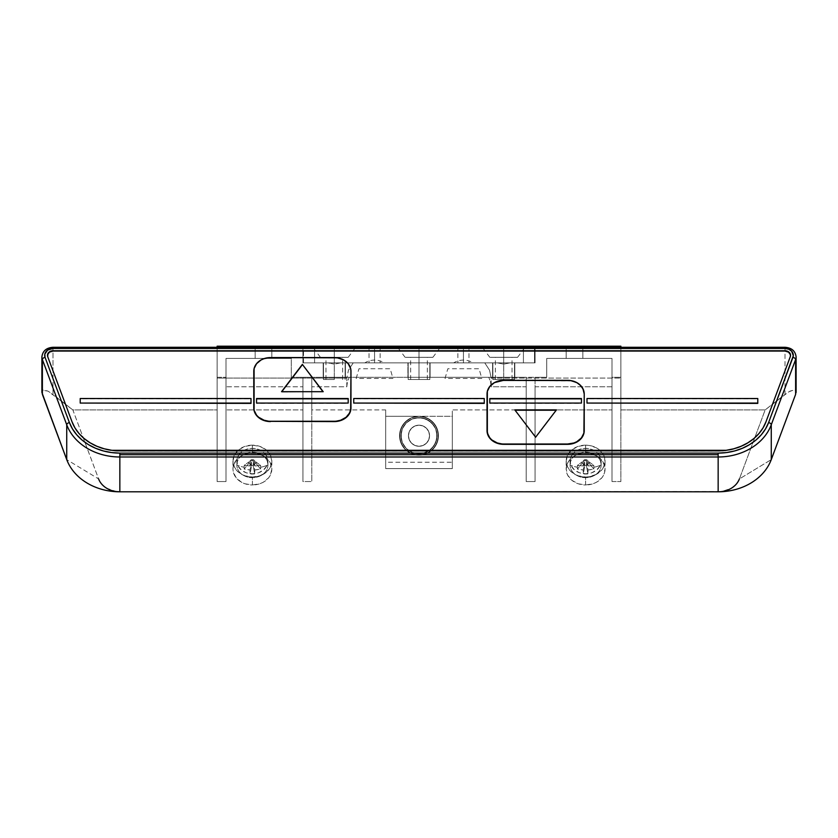 <?xml version="1.0" encoding="UTF-8"?>
<svg xmlns="http://www.w3.org/2000/svg" width="838" height="838" viewBox="0 0 838 838"><rect width="100%" height="100%" fill="white"/><g stroke="black" fill="none" stroke-linecap="round" stroke-linejoin="round"><path stroke-width="0.63" stroke-dasharray="4.19 3.14" d="M356.171 378.483L358.947 368.762L390.194 368.762L392.97 378.483L356.171 378.483M445.03 378.483L447.806 368.762L479.053 368.762L481.829 378.483L445.03 378.483M601.16 461.089L601.16 464.912A15.555 12.738 0 0 0 585.615 452.174A15.555 12.738 0 0 0 570.06 464.912L570.06 461.089A15.555 12.738 180 0 1 585.615 448.351A15.555 12.738 180 0 1 601.16 461.089L599.977 456.218L596.604 452.08L591.565 449.325L585.615 448.351L579.666 449.325L574.617 452.08L571.244 456.218L570.06 461.089L571.244 465.959L574.617 470.097L579.666 472.862L585.615 473.826L591.565 472.862L596.604 470.097L599.977 465.959L601.16 461.089A15.555 12.738 180 0 1 585.615 473.826A15.555 12.738 180 0 1 570.06 461.089L570.06 464.912A15.555 12.738 180 0 1 585.615 452.174A15.555 12.738 180 0 1 601.16 464.912A24.543 14.078 0 0 1 593.849 467.279A24.145 9.888 71.7 0 0 593.796 465.404L588.067 465.949L587.847 460.523L583.384 460.523L583.154 465.949L577.424 465.404A24.145 9.888 -71.7 0 0 577.372 467.279A24.543 14.078 0 0 1 570.06 464.912A24.543 14.078 180 0 0 577.372 467.279A24.145 9.888 -71.7 0 0 577.424 469.06L583.154 469.961L583.384 473.931L585.615 474.025L587.847 473.931L588.067 469.961L593.796 469.06A24.145 9.888 71.7 0 0 593.849 467.279A24.543 14.078 180 0 0 601.16 464.912A15.555 12.738 180 0 1 585.615 477.65A15.555 12.738 180 0 1 570.06 464.912A15.555 12.738 0 0 0 585.615 477.65A15.555 12.738 0 0 0 601.16 464.912L601.16 461.089M267.94 461.089L267.94 464.912A15.555 12.738 0 0 0 252.385 452.174A15.555 12.738 0 0 0 236.84 464.912L236.84 461.089A15.555 12.738 180 0 1 252.385 448.351A15.555 12.738 180 0 1 267.94 461.089L266.756 456.218L263.383 452.08L258.334 449.325L252.385 448.351L246.435 449.325L241.396 452.08L238.023 456.218L236.84 461.089L238.023 465.959L241.396 470.097L246.435 472.862L252.385 473.826L258.334 472.862L263.383 470.097L266.756 465.959L267.94 461.089A15.555 12.738 180 0 1 252.385 473.826A15.555 12.738 180 0 1 236.84 461.089L236.84 464.912A15.555 12.738 180 0 1 252.385 452.174A15.555 12.738 180 0 1 267.94 464.912A24.543 14.078 0 0 1 260.628 467.279A24.145 9.888 71.7 0 0 260.576 465.404L254.846 465.949L254.616 460.523L250.153 460.523L249.934 465.949L244.204 465.404A24.145 9.888 -71.7 0 0 244.151 467.279A24.543 14.078 0 0 1 236.84 464.912A24.543 14.078 180 0 0 244.151 467.279A24.145 9.888 -71.7 0 0 244.204 469.06L249.934 469.961L250.153 473.931L252.385 474.025L254.616 473.931L254.846 469.961L260.576 469.06A24.145 9.888 71.7 0 0 260.628 467.279A24.543 14.078 180 0 0 267.94 464.912A15.555 12.738 180 0 1 252.385 477.65A15.555 12.738 180 0 1 236.84 464.912A15.555 12.738 0 0 0 252.385 477.65A15.555 12.738 0 0 0 267.94 464.912L267.94 461.089M252.385 477.011A19.442 15.922 180 0 1 232.954 461.089A19.442 15.922 180 0 1 252.385 445.167L252.385 453.128A19.442 15.922 0 0 0 232.954 469.05A19.442 15.922 0 0 0 252.385 484.972L252.385 477.011L244.947 475.795L238.641 472.349L234.431 467.185L232.954 461.089L234.431 454.992L238.641 449.828L244.947 446.382L252.385 445.167L259.822 446.382L266.128 449.828L270.349 454.992L271.826 461.089L270.349 467.185L266.128 472.349L259.822 475.795L252.385 477.011L252.385 484.972L244.947 483.767L241.585 482.29L236.222 477.901L233.32 472.161L232.954 469.05L233.32 465.949L236.222 460.209L241.585 455.809L244.947 454.343L248.593 453.431L256.177 453.431L263.184 455.809L266.128 457.789L270.349 462.964L271.826 469.05L270.349 475.146L268.548 477.901L263.184 482.29L259.822 483.767L252.385 484.972A19.442 15.922 0 0 0 271.826 469.05A19.442 15.922 0 0 0 252.385 453.128L252.385 445.167A19.442 15.922 180 0 1 271.826 461.089A19.442 15.922 180 0 1 252.385 477.011M585.615 477.011A19.442 15.922 180 0 1 566.174 461.089A19.442 15.922 180 0 1 585.615 445.167L585.615 453.128A19.442 15.922 0 0 0 566.174 469.05A19.442 15.922 0 0 0 585.615 484.972L585.615 477.011L578.178 475.795L571.872 472.349L567.651 467.185L566.174 461.089L567.651 454.992L571.872 449.828L578.178 446.382L585.615 445.167L589.407 445.47L596.415 447.848L599.359 449.828L603.57 454.992L604.68 457.977L604.68 464.2L601.778 469.94L596.415 474.329L589.407 476.707L585.615 477.011L585.615 484.972L578.178 483.767L571.872 480.31L567.651 475.146L566.174 469.05L567.651 462.964L569.452 460.209L574.816 455.809L578.178 454.343L581.823 453.431L589.407 453.431L596.415 455.809L599.359 457.789L601.778 460.209L604.68 465.949L604.68 472.161L603.57 475.146L601.778 477.901L596.415 482.29L593.053 483.767L585.615 484.972A19.442 15.922 0 0 0 605.046 469.05A19.442 15.922 0 0 0 585.615 453.128L585.615 445.167A19.442 15.922 180 0 1 605.046 461.089A19.442 15.922 180 0 1 585.615 477.011M41.9 356.894A11.104 9.103 180 0 1 53.004 347.791L53.004 394.373L48.007 391.147L44.079 389.984L42.79 390.278L41.921 392.54L42.79 390.278L48.007 391.147L72.843 409.908L217.126 409.908L217.126 481.546L217.126 346.199L302.927 346.199L302.927 362.864L302.927 347.288L302.927 362.864L327.92 362.864L334.31 364.142L327.92 362.864L323.196 362.864L323.196 377.299L323.196 362.864L323.196 377.299L334.31 377.299L323.196 377.299L323.196 362.864L345.413 362.864L345.413 377.299L345.413 362.864L345.413 377.299L334.31 377.299L334.31 364.142L340.699 362.864L484.773 362.864L489.539 370.207L491.194 378.053L491.194 386.768L490.586 381.981L488.774 377.299L490.586 381.981L491.194 386.768L526.191 386.768L526.191 377.299L526.191 481.546L526.191 377.299L526.191 481.546L535.073 481.546L535.073 377.299L535.073 481.546L535.073 386.768L535.073 409.908L611.991 409.908L611.991 358.423L611.991 481.546L620.874 481.546L620.874 377.299L611.991 377.299L611.991 481.546L611.991 386.768L535.073 386.768L535.073 377.299L349.226 377.299L347.414 381.981L346.806 386.768L311.809 386.768L311.809 409.908L385.679 409.908L385.679 468.599L385.679 409.908L385.679 416.276L419 416.276L411.563 417.764L419 416.276L426.437 417.764L429.8 419.555L435.163 424.918L438.065 431.926L438.442 435.718A19.442 19.442 0 0 0 419 416.276A19.442 19.442 0 0 0 399.558 435.718L401.046 428.281L405.257 421.975L411.563 417.764L419 416.276L426.437 417.764L432.743 421.975L436.954 428.281L438.442 435.718A19.442 19.442 0 0 0 419 416.276A19.442 19.442 0 0 0 399.558 435.718A19.442 19.442 0 0 1 419 416.276A19.442 19.442 0 0 1 438.442 435.718A19.442 19.442 0 0 0 419 416.276A19.442 19.442 0 0 0 399.558 435.718A19.442 19.442 0 0 1 419 416.276A19.442 19.442 0 0 1 438.442 435.718A19.442 19.442 0 0 0 419 416.276A19.442 19.442 0 0 0 399.558 435.718A19.442 19.442 0 0 1 419 416.276A19.442 19.442 0 0 1 438.442 435.718A19.442 19.442 0 0 0 419 416.276A19.442 19.442 0 0 0 399.558 435.718A19.442 19.442 0 0 1 419 416.276A19.442 19.442 0 0 1 438.442 435.718A19.442 19.442 0 0 0 419 416.276A19.442 19.442 0 0 0 399.558 435.718A19.442 19.442 0 0 1 419 416.276A19.442 19.442 0 0 1 438.442 435.718A19.442 19.442 0 0 0 419 416.276A19.442 19.442 0 0 0 399.558 435.718A19.442 19.442 0 0 1 419 416.276A19.442 19.442 0 0 1 438.442 435.718A19.442 19.442 0 0 1 419 455.16A19.442 19.442 0 0 1 399.558 435.718A19.442 19.442 0 0 0 419 455.16A19.442 19.442 0 0 0 438.442 435.718L436.954 443.155L432.743 449.461L426.437 453.683L419 455.16L411.563 453.683L405.257 449.461L401.046 443.155L399.558 435.718L401.046 428.281L405.257 421.975L411.563 417.764L419 416.276L422.792 416.654L429.8 419.555L435.163 424.918L438.065 431.926L438.442 435.718L436.954 443.155L435.163 446.518L429.8 451.881L422.792 454.783L419 455.16L411.563 453.683L405.257 449.461L402.837 446.518L399.936 439.51L399.936 431.926L402.837 424.918L408.2 419.555L411.563 417.764L419 416.276L422.792 416.654L429.8 419.555L435.163 424.918L438.065 431.926L438.442 435.718L438.065 439.51L435.163 446.518L429.8 451.881L426.437 453.683L419 455.16L411.563 453.683L408.2 451.881L402.837 446.518L399.936 439.51L399.558 435.718L399.936 431.926L402.837 424.918L408.2 419.555L415.208 416.654L419 416.276L422.792 416.654L429.8 419.555L435.163 424.918L438.065 431.926L438.442 435.718A19.442 19.442 0 0 1 419 455.16A19.442 19.442 0 0 1 399.558 435.718A19.442 19.442 0 0 0 419 455.16A19.442 19.442 0 0 0 438.442 435.718L436.954 443.155L432.743 449.461L426.437 453.683L419 455.16L411.563 453.683L405.257 449.461L401.046 443.155L399.558 435.718L401.046 428.281L405.257 421.975L411.563 417.764L419 416.276L422.792 416.654L429.8 419.555L435.163 424.918L438.065 431.926L438.442 435.718L436.954 443.155L435.163 446.518L429.8 451.881L422.792 454.783L419 455.16L411.563 453.683L405.257 449.461L402.837 446.518L399.936 439.51L399.936 431.926L402.837 424.918L408.2 419.555L411.563 417.764L419 416.276L422.792 416.654L429.8 419.555L435.163 424.918L438.065 431.926L438.442 435.718A19.442 19.442 0 0 1 419 455.16A19.442 19.442 0 0 1 399.558 435.718A19.442 19.442 0 0 0 419 455.16A19.442 19.442 0 0 0 438.442 435.718L436.954 443.155L432.743 449.461L426.437 453.683L419 455.16L411.563 453.683L405.257 449.461L401.046 443.155L399.558 435.718L401.046 428.281L405.257 421.975L411.563 417.764L419 416.276L422.792 416.654L429.8 419.555L435.163 424.918L438.065 431.926L438.442 435.718L436.954 443.155L435.163 446.518L429.8 451.881L422.792 454.783L419 455.16L411.563 453.683L405.257 449.461L402.837 446.518L399.936 439.51L399.936 431.926L402.837 424.918L408.2 419.555L411.563 417.764L419 416.276L422.792 416.654L429.8 419.555L435.163 424.918L438.065 431.926L438.442 435.718A19.442 19.442 0 0 1 419 455.16A19.442 19.442 0 0 1 399.558 435.718A19.442 19.442 0 0 0 419 455.16A19.442 19.442 0 0 0 438.442 435.718L436.954 443.155L432.743 449.461L426.437 453.683L419 455.16L411.563 453.683L405.257 449.461L401.046 443.155L399.558 435.718L401.046 428.281L405.257 421.975L411.563 417.764L419 416.276L422.792 416.654L429.8 419.555L435.163 424.918L438.065 431.926L438.442 435.718L436.954 443.155L435.163 446.518L429.8 451.881L422.792 454.783L419 455.16L411.563 453.683L405.257 449.461L402.837 446.518L399.936 439.51L399.936 431.926L402.837 424.918L408.2 419.555L411.563 417.764L419 416.276L422.792 416.654L429.8 419.555L435.163 424.918L438.065 431.926L438.442 435.718A19.442 19.442 0 0 1 419 455.16A19.442 19.442 0 0 1 399.558 435.718A19.442 19.442 0 0 0 419 455.16A19.442 19.442 0 0 0 438.442 435.718L436.954 443.155L432.743 449.461L426.437 453.683L419 455.16L411.563 453.683L405.257 449.461L401.046 443.155L399.558 435.718L401.046 428.281L405.257 421.975L411.563 417.764L419 416.276L422.792 416.654L429.8 419.555L435.163 424.918L438.065 431.926L438.442 435.718L436.954 443.155L435.163 446.518L429.8 451.881L422.792 454.783L419 455.16L411.563 453.683L405.257 449.461L402.837 446.518L399.936 439.51L399.936 431.926L402.837 424.918L408.2 419.555L411.563 417.764L419 416.276L422.792 416.654L429.8 419.555L435.163 424.918L438.065 431.926L438.442 435.718A19.442 19.442 0 0 1 419 455.16A19.442 19.442 0 0 1 399.558 435.718A19.442 19.442 0 0 0 419 455.16A19.442 19.442 0 0 0 438.442 435.718L438.065 439.51L435.163 446.518L429.8 451.881L422.792 454.783L419 455.16L411.563 453.683L405.257 449.461L401.046 443.155L399.558 435.718L399.936 431.926L402.837 424.918L408.2 419.555L411.563 417.764L419 416.276L422.792 416.654L429.8 419.555L432.743 421.975L435.163 424.918L438.065 431.926L438.442 435.718L436.954 443.155L435.163 446.518L429.8 451.881L426.437 453.683L419 455.16L411.563 453.683L405.257 449.461L401.046 443.155L399.558 435.718L399.936 431.926L402.837 424.918L408.2 419.555L411.563 417.764L408.2 419.555L402.837 424.918L399.936 431.926L399.936 439.51L402.837 446.518L408.2 451.881L411.563 453.683L419 455.16L426.437 453.683L429.8 451.881L435.163 446.518L438.065 439.51L438.065 431.926L435.163 424.918L429.8 419.555L422.792 416.654L419 416.276L452.321 416.276L452.321 409.908L452.321 462.23L385.679 462.23L385.679 409.908L311.809 409.908L311.809 481.546L311.809 377.299L526.191 377.299L419 377.299L430.104 377.299L430.104 362.864L419 362.864L419 377.299L407.897 377.299L407.897 362.864L430.104 362.864L419 362.864L430.104 362.864L430.104 377.299L430.104 362.864L430.104 377.299L419 377.299L419 362.864L407.897 362.864L407.897 377.299L407.897 362.864L407.897 377.299L419 377.299L311.809 377.299L535.073 377.299L535.073 386.768L611.991 386.768L611.991 358.423L546.732 358.423L546.732 377.299L546.732 358.423L611.991 358.423L546.732 358.423L546.732 377.299L535.073 377.299L546.732 377.299L535.073 377.299L546.732 377.299L546.732 358.423L611.991 358.423L611.991 377.299L620.874 377.299L620.874 346.199L535.073 346.199L535.073 362.864L302.927 362.864L345.413 362.864L340.699 362.864L334.31 364.142L334.31 377.299L345.413 377.299L345.413 362.864L514.804 362.864L510.08 362.864L503.69 364.142L503.69 377.299L514.804 377.299L514.804 362.864L510.08 362.864L535.073 362.864L535.073 347.288L535.073 362.864L302.927 362.864L302.927 346.199L217.126 346.199L217.126 377.299L226.009 377.299L226.009 358.423L226.009 386.768L302.927 386.768L302.927 377.299L291.268 377.299L291.268 358.423L291.268 377.299L302.927 377.299L291.268 377.299L291.268 358.423L226.009 358.423L291.268 358.423L226.009 358.423L291.268 358.423L291.268 377.299L311.809 377.299L302.927 377.299L302.927 481.546L311.809 481.546L311.809 377.299L311.809 386.768L346.806 386.768L347.414 381.981L349.226 377.299L311.809 377.299L311.809 481.546L302.927 481.546L302.927 377.299L302.927 481.546L302.927 386.768L226.009 386.768L226.009 409.908L302.927 409.908L226.009 409.908L226.009 481.546L226.009 358.423L226.009 481.546L226.009 377.299L217.126 377.299L217.126 481.546L226.009 481.546L217.126 481.546L217.126 347.288L217.126 378.053L346.806 378.053L217.126 378.053L217.126 409.908L72.843 409.908L98.601 478.927L66.736 459.612L98.601 478.927L101.702 484.102L106.625 488.229L116.325 491.571M437.048 435.718A18.048 18.048 0 0 0 419 417.67A18.048 18.048 0 0 0 400.952 435.718A18.048 18.048 0 0 1 419 417.67A18.048 18.048 0 0 1 437.048 435.718A18.048 18.048 0 0 0 419 417.67A18.048 18.048 0 0 0 400.952 435.718A18.048 18.048 0 0 1 419 417.67A18.048 18.048 0 0 1 437.048 435.718A18.048 18.048 0 0 0 419 417.67A18.048 18.048 0 0 0 400.952 435.718A18.048 18.048 0 0 1 419 417.67A18.048 18.048 0 0 1 437.048 435.718A18.048 18.048 0 0 0 419 417.67A18.048 18.048 0 0 0 400.952 435.718A18.048 18.048 0 0 1 419 417.67A18.048 18.048 0 0 1 437.048 435.718A18.048 18.048 0 0 0 419 417.67A18.048 18.048 0 0 0 400.952 435.718A18.048 18.048 0 0 1 419 417.67A18.048 18.048 0 0 1 437.048 435.718A18.048 18.048 0 0 0 419 417.67A18.048 18.048 0 0 0 400.952 435.718A18.048 18.048 0 0 1 419 417.67A18.048 18.048 0 0 1 437.048 435.718L435.676 428.815L431.759 422.96L425.903 419.042L419 417.67L412.097 419.042L406.241 422.96L402.324 428.815L400.952 435.718L402.324 442.632L406.241 448.487L412.097 452.394L419 453.767L422.52 453.421L429.025 450.729L434.011 445.743L436.703 439.238L436.703 432.199L435.676 428.815L434.011 425.694L429.025 420.707L422.52 418.015L415.48 418.015L412.097 419.042L406.241 422.96L402.324 428.815L401.297 432.199L401.297 439.238L402.324 442.632L406.241 448.487L412.097 452.394L415.48 453.421L422.52 453.421L429.025 450.729L431.759 448.487L435.676 442.632L437.048 435.718A18.048 18.048 0 0 1 419 453.767A18.048 18.048 0 0 1 400.952 435.718A18.048 18.048 0 0 0 419 453.767A18.048 18.048 0 0 0 437.048 435.718L435.676 428.815L431.759 422.96L425.903 419.042L419 417.67L412.097 419.042L406.241 422.96L402.324 428.815L400.952 435.718L402.324 442.632L406.241 448.487L412.097 452.394L419 453.767L422.52 453.421L429.025 450.729L434.011 445.743L436.703 439.238L436.703 432.199L435.676 428.815L434.011 425.694L429.025 420.707L422.52 418.015L415.48 418.015L412.097 419.042L406.241 422.96L402.324 428.815L401.297 432.199L401.297 439.238L402.324 442.632L406.241 448.487L412.097 452.394L415.48 453.421L422.52 453.421L429.025 450.729L431.759 448.487L435.676 442.632L437.048 435.718A18.048 18.048 0 0 1 419 453.767A18.048 18.048 0 0 1 400.952 435.718A18.048 18.048 0 0 0 419 453.767A18.048 18.048 0 0 0 437.048 435.718L435.676 428.815L431.759 422.96L425.903 419.042L419 417.67L412.097 419.042L406.241 422.96L402.324 428.815L400.952 435.718L402.324 442.632L406.241 448.487L412.097 452.394L419 453.767L422.52 453.421L429.025 450.729L434.011 445.743L436.703 439.238L436.703 432.199L435.676 428.815L434.011 425.694L429.025 420.707L422.52 418.015L415.48 418.015L412.097 419.042L406.241 422.96L402.324 428.815L401.297 432.199L401.297 439.238L402.324 442.632L406.241 448.487L412.097 452.394L415.48 453.421L422.52 453.421L429.025 450.729L431.759 448.487L435.676 442.632L437.048 435.718A18.048 18.048 0 0 1 419 453.767A18.048 18.048 0 0 1 400.952 435.718A18.048 18.048 0 0 0 419 453.767A18.048 18.048 0 0 0 437.048 435.718L435.676 428.815L431.759 422.96L425.903 419.042L419 417.67L412.097 419.042L406.241 422.96L402.324 428.815L400.952 435.718L402.324 442.632L406.241 448.487L412.097 452.394L419 453.767L422.52 453.421L429.025 450.729L434.011 445.743L436.703 439.238L436.703 432.199L435.676 428.815L434.011 425.694L429.025 420.707L422.52 418.015L415.48 418.015L412.097 419.042L406.241 422.96L402.324 428.815L401.297 432.199L401.297 439.238L402.324 442.632L406.241 448.487L412.097 452.394L415.48 453.421L422.52 453.421L429.025 450.729L431.759 448.487L435.676 442.632L437.048 435.718A18.048 18.048 0 0 1 419 453.767A18.048 18.048 0 0 1 400.952 435.718A18.048 18.048 0 0 0 419 453.767A18.048 18.048 0 0 0 437.048 435.718L435.676 428.815L431.759 422.96L425.903 419.042L419 417.67L412.097 419.042L406.241 422.96L402.324 428.815L400.952 435.718L402.324 442.632L406.241 448.487L412.097 452.394L419 453.767L422.52 453.421L429.025 450.729L434.011 445.743L436.703 439.238L436.703 432.199L435.676 428.815L434.011 425.694L429.025 420.707L422.52 418.015L415.48 418.015L412.097 419.042L406.241 422.96L402.324 428.815L401.297 432.199L401.297 439.238L402.324 442.632L406.241 448.487L412.097 452.394L415.48 453.421L422.52 453.421L429.025 450.729L431.759 448.487L435.676 442.632L437.048 435.718A18.048 18.048 0 0 1 419 453.767A18.048 18.048 0 0 1 400.952 435.718A18.048 18.048 0 0 0 419 453.767A18.048 18.048 0 0 0 437.048 435.718L435.676 428.815L431.759 422.96L425.903 419.042L419 417.67L412.097 419.042L406.241 422.96L402.324 428.815L400.952 435.718L402.324 442.632L406.241 448.487L412.097 452.394L419 453.767L422.52 453.421L429.025 450.729L434.011 445.743L436.703 439.238L436.703 432.199L435.676 428.815L434.011 425.694L429.025 420.707L422.52 418.015L415.48 418.015L412.097 419.042L406.241 422.96L402.324 428.815L401.297 432.199L401.297 439.238L402.324 442.632L406.241 448.487L412.097 452.394L415.48 453.421L422.52 453.421L429.025 450.729L431.759 448.487L435.676 442.632L437.048 435.718A18.048 18.048 0 0 1 419 453.767A18.048 18.048 0 0 1 400.952 435.718A18.048 18.048 0 0 0 419 453.767A18.048 18.048 0 0 0 437.048 435.718M408.452 435.718A10.548 10.548 0 0 1 419 425.17A10.548 10.548 0 0 1 429.548 435.718A10.548 10.548 0 0 0 419 425.17A10.548 10.548 0 0 0 408.452 435.718L409.248 431.685L411.542 428.26L414.957 425.966L419 425.17L423.043 425.966L426.458 428.26L428.752 431.685L429.548 435.718L428.752 439.761L426.458 443.176L423.043 445.47L419 446.277L414.957 445.47L411.542 443.176L409.248 439.761L408.452 435.718A10.548 10.548 0 0 0 419 446.277A10.548 10.548 0 0 0 429.548 435.718A10.548 10.548 0 0 1 419 446.277A10.548 10.548 0 0 1 408.452 435.718L409.248 439.761L411.542 443.176L414.957 445.47L419 446.277L423.043 445.47L426.458 443.176L428.752 439.761L429.548 435.718L428.752 431.685L426.458 428.26L423.043 425.966L419 425.17L414.957 425.966L411.542 428.26L409.248 431.685L408.452 435.718M47.536 354.851L47.693 356.946L72.047 422.184L74.97 428.239L79.023 433.843L84.114 438.84L90.116 443.124L96.862 446.57L104.195 449.095L119.844 451.158L726.085 450.635L733.805 449.095L741.138 446.57L747.884 443.124L753.886 438.84L758.977 433.843L763.03 428.239L765.953 422.184L790.307 356.946L790.464 354.851M353.741 403.382L353.741 398.836L484.259 398.836L484.259 403.382L484.259 398.521L353.741 398.521L353.741 403.382M253.778 407.938L254.092 368.877L256.585 363.954L261.184 360.193L264.064 358.936L270.433 357.889L334.31 357.889L337.557 358.151L343.559 360.193L348.158 363.954L350.651 368.877L350.965 407.614L350.965 371.538A16.666 13.649 0 0 0 334.31 357.889L270.433 357.889A16.666 13.649 0 0 0 253.778 371.538L253.778 371.538M487.035 430.365L487.349 391.629L489.842 386.706L494.441 382.935L497.322 381.678L503.69 380.641L570.814 380.902L576.816 382.935L581.415 386.706L583.908 391.629L584.222 394.289A16.666 13.649 0 0 0 567.567 380.641L503.69 380.641A16.666 13.649 0 0 0 487.035 394.289L487.035 394.289M80.218 403.382L80.218 398.836L251.002 398.836L251.002 403.382L251.002 398.521L80.218 398.521L80.218 403.382M586.998 403.382L586.998 398.836L757.782 398.836L757.782 403.382L757.782 398.521L586.998 398.521L586.998 403.382M453.714 362.864L473.145 362.864A18.394 18.394 0 0 0 453.714 362.864M364.855 362.864L384.286 362.864A18.394 18.394 0 0 0 364.855 362.864M255.161 346.199L255.161 358.423L271.826 358.423L271.826 346.199L255.161 346.199L271.826 346.199L271.826 358.423L271.826 346.199L271.826 358.423L255.161 358.423L255.161 346.199L255.161 358.423L255.161 346.199L255.161 358.423L271.826 358.423L271.826 346.199L255.161 346.199L271.826 346.199L271.826 358.423L271.826 346.199L271.826 358.423L255.161 358.423L255.161 346.199L255.161 358.423L255.161 346.199L271.826 346.199L255.161 346.199M514.804 362.864L514.804 377.299L514.804 362.864L514.804 377.299L492.587 377.299L492.587 362.864L514.804 362.864M492.587 362.864L492.587 377.299L492.587 362.864L492.587 377.299L514.804 377.299L501.533 377.299L503.69 377.299L503.69 364.142L497.301 362.864L492.587 362.864M566.174 346.199L566.174 358.423L582.839 358.423L582.839 346.199L566.174 346.199L582.839 346.199L582.839 358.423L582.839 346.199L582.839 358.423L566.174 358.423L566.174 346.199L566.174 358.423L566.174 346.199L566.174 358.423L582.839 358.423L582.839 346.199L566.174 346.199L582.839 346.199L582.839 358.423L582.839 346.199L582.839 358.423L566.174 358.423L566.174 346.199L566.174 358.423L566.174 346.199L582.839 346.199L566.174 346.199M255.161 358.423L271.826 358.423L255.161 358.423M566.174 358.423L582.839 358.423L566.174 358.423M421.168 377.299L430.104 377.299L421.168 377.299M416.832 377.299L407.897 377.299L416.832 377.299M334.31 377.299L323.196 377.299L334.31 377.299M620.874 346.199L535.073 346.199L535.073 362.864L510.08 362.864L503.69 364.142L497.301 362.864L484.773 362.864L489.539 370.207L491.194 378.053L620.874 378.053L491.194 378.053L491.194 386.768L526.191 386.768L526.191 409.908L452.321 409.908L452.321 462.23L385.679 462.23L385.679 468.599L452.321 468.599L452.321 409.908L526.191 409.908L526.191 481.546L535.073 481.546L535.073 409.908L611.991 409.908L611.991 481.546L620.874 481.546L620.874 346.199M718.156 491.801L119.844 491.801L721.675 491.571L731.375 488.229L736.298 484.102L739.399 478.927L771.264 459.612L739.399 478.927L765.157 409.908L620.874 409.908L620.874 481.546L620.874 409.908L765.157 409.908L739.399 478.927M353.227 362.864L348.451 370.239L346.806 378.053L348.451 370.239L353.227 362.864M346.806 386.768L346.806 378.053L346.806 386.768M620.874 347.288L620.874 409.908L620.874 347.288M796.1 356.653A11.104 9.103 0 0 0 784.997 347.791L784.997 394.373L765.157 409.908L788.799 391.775L793.921 389.984L795.21 390.278L796.079 392.54L795.21 390.278L793.921 389.984L789.993 391.147L784.997 394.373L784.997 347.791L53.004 347.791L53.004 394.373L72.843 409.908L98.601 478.927M41.9 356.653A11.104 9.103 0 0 1 53.004 347.791L784.997 347.791A11.104 9.103 180 0 1 796.1 356.894M385.679 416.276L452.321 416.276L452.321 468.599L385.679 468.599L385.679 416.276M399.558 435.718A19.442 19.442 0 0 0 419 455.16A19.442 19.442 0 0 0 438.442 435.718L436.954 443.155L432.743 449.461L426.437 453.683L419 455.16L411.563 453.683L405.257 449.461L401.046 443.155L399.558 435.718M254.846 465.949A24.48 10.349 180 0 0 260.576 465.404L255.999 462L253.223 462L254.846 465.949L253.223 462L253.223 459.727L251.557 459.727L251.557 462L248.781 462L248.781 463.362L251.557 463.362L251.557 465.635L253.223 465.635L253.223 463.362L255.999 463.362L255.999 462L260.576 465.404A24.145 9.888 -108.3 0 1 260.628 467.279A24.145 9.888 -108.3 0 1 260.576 469.06L255.999 463.362L260.576 469.06A24.48 17.315 -0 0 1 254.846 469.961L253.223 463.362L254.846 469.961A24.48 3.478 -95.8 0 1 254.616 473.931L253.223 465.635L254.616 473.931A24.145 21.882 0 0 1 250.153 473.931L251.557 465.635L250.153 473.931A24.48 3.478 95.8 0 1 249.934 469.961L251.557 463.362L249.934 469.961A24.48 17.315 0 0 1 244.204 469.06L248.781 463.362L244.204 469.06A24.145 9.888 108.3 0 1 244.151 467.279A24.145 9.888 108.3 0 1 244.204 465.404L248.781 462L244.204 465.404A24.48 10.349 180 0 0 249.934 465.949L251.557 462L249.934 465.949A24.48 3.478 95.8 0 1 250.153 460.523L251.557 459.727L250.153 460.523A24.145 2.105 180 0 0 254.616 460.523L253.223 459.727L254.616 460.523A24.48 3.478 -95.8 0 1 254.846 465.949M253.223 462L255.999 462L255.999 463.362L253.223 463.362L253.223 465.635L251.557 465.635L251.557 463.362L248.781 463.362L248.781 462L251.557 462L251.557 459.727L253.223 459.727L253.223 462M588.067 465.949A24.48 10.349 180 0 0 593.796 465.404L589.219 462L586.443 462L588.067 465.949L586.443 462L586.443 459.727L584.777 459.727L584.777 462L582.001 462L582.001 463.362L584.777 463.362L584.777 465.635L586.443 465.635L586.443 463.362L589.219 463.362L589.219 462L593.796 465.404A24.145 9.888 -108.3 0 1 593.849 467.279A24.145 9.888 -108.3 0 1 593.796 469.06L589.219 463.362L593.796 469.06A24.48 17.315 -0 0 1 588.067 469.961L586.443 463.362L588.067 469.961A24.48 3.478 -95.8 0 1 587.847 473.931L586.443 465.635L587.847 473.931A24.145 21.882 0 0 1 583.384 473.931L584.777 465.635L583.384 473.931A24.48 3.478 95.8 0 1 583.154 469.961L584.777 463.362L583.154 469.961A24.48 17.315 0 0 1 577.424 469.06L582.001 463.362L577.424 469.06A24.145 9.888 108.3 0 1 577.372 467.279A24.145 9.888 108.3 0 1 577.424 465.404L582.001 462L577.424 465.404A24.48 10.349 180 0 0 583.154 465.949L584.777 462L583.154 465.949A24.48 3.478 95.8 0 1 583.384 460.523L584.777 459.727L583.384 460.523A24.145 2.105 180 0 0 587.847 460.523L586.443 459.727L587.847 460.523A24.48 3.478 -95.8 0 1 588.067 465.949M586.443 462L589.219 462L589.219 463.362L586.443 463.362L586.443 465.635L584.777 465.635L584.777 463.362L582.001 463.362L582.001 462L584.777 462L584.777 459.727L586.443 459.727L586.443 462M47.462 355.459A5.552 4.546 0 0 0 47.452 355.616A5.552 4.546 0 0 0 47.693 356.946L72.047 422.184A49.987 40.947 0 0 0 119.844 451.158L718.156 451.158A49.987 40.947 0 0 0 765.953 422.184L790.307 356.946A5.552 4.546 0 0 0 790.548 355.616A5.552 4.546 0 0 0 790.538 355.459M556.453 410.211L535.629 437.509L514.804 409.887L535.629 437.509L556.453 410.211M322.955 391.692L281.547 392.016L322.955 391.692M256.554 403.068L348.189 403.068M348.189 398.836L348.189 403.382L256.554 403.382L256.554 398.836M489.811 403.068L581.446 403.068M581.446 398.836L581.446 403.382L489.811 403.382L489.811 398.836M463.435 346.199L457.873 346.199L463.435 346.199L463.435 362.864L463.435 346.199L457.873 346.199L463.435 346.199L463.435 362.864L457.873 362.864L463.435 362.864L463.435 346.199L457.873 346.199L463.435 346.199L463.435 362.864L457.873 362.864L463.435 362.864L463.435 346.199L457.873 346.199L468.987 346.199L457.873 346.199L468.987 346.199L457.873 346.199L463.435 346.199L463.435 362.864L457.873 362.864L468.987 362.864L457.873 362.864L468.987 362.864L457.873 362.864L468.987 362.864L463.435 362.864L463.435 346.199L468.987 346.199L463.435 346.199L463.435 362.864L468.987 362.864L463.435 362.864L463.435 346.199L468.987 346.199L463.435 346.199L463.435 362.864L468.987 362.864L463.435 362.864L463.435 346.199L468.987 346.199L463.435 346.199M374.565 346.199L369.013 346.199L374.565 346.199L374.565 362.864L374.565 346.199L369.013 346.199L374.565 346.199L374.565 362.864L369.013 362.864L374.565 362.864L374.565 346.199L369.013 346.199L374.565 346.199L374.565 362.864L369.013 362.864L374.565 362.864L374.565 346.199L380.127 346.199L369.013 346.199L380.127 346.199L369.013 346.199L380.127 346.199L369.013 346.199L374.565 346.199L374.565 362.864L369.013 362.864L380.127 362.864L369.013 362.864L380.127 362.864L369.013 362.864L380.127 362.864L374.565 362.864L374.565 346.199L380.127 346.199L374.565 346.199L374.565 362.864L380.127 362.864L374.565 362.864L374.565 346.199L380.127 346.199L374.565 346.199L374.565 362.864L380.127 362.864L374.565 362.864L374.565 346.199L380.127 346.199L374.565 346.199M419 357.313L405.121 357.313L419 357.313L419 346.199L419 379.52L419 362.864L408.169 362.864L408.169 379.52L419 379.52L410.672 379.52L419 379.52L419 357.313L410.672 357.313L419 357.313L419 379.52L419 357.313L432.879 357.313L405.121 357.313L427.328 357.313L410.672 357.313L419 357.313L419 346.199L396.783 346.199L441.217 346.199L419 346.199L419 357.313L432.879 357.313L419 357.313M503.69 357.313L489.811 357.313L503.69 357.313L503.69 346.199L503.69 379.52L503.69 362.864L492.87 362.864L492.87 379.52L503.69 379.52L495.363 379.52L503.69 379.52L503.69 357.313L495.363 357.313L503.69 357.313L503.69 379.52L503.69 357.313L517.58 357.313L489.811 357.313L512.028 357.313L495.363 357.313L503.69 357.313L503.69 346.199L481.483 346.199L525.908 346.199L503.69 346.199L503.69 357.313L517.58 357.313L503.69 357.313M334.31 357.313L320.42 357.313L334.31 357.313L334.31 346.199L334.31 379.52L334.31 362.864L323.478 362.864L323.478 379.52L334.31 379.52L325.972 379.52L334.31 379.52L334.31 357.313L325.972 357.313L334.31 357.313L334.31 379.52L334.31 357.313L348.189 357.313L320.42 357.313L342.637 357.313L325.972 357.313L334.31 357.313L334.31 346.199L312.092 346.199L356.517 346.199L334.31 346.199L334.31 357.313L348.189 357.313L334.31 357.313M503.69 379.52L514.522 379.52L492.87 379.52L501.585 379.52L492.87 379.52L492.87 362.864L514.522 362.864L493.069 362.864L514.522 362.864L514.522 379.52L514.522 362.864L514.522 379.52L514.522 362.864L503.69 362.864L503.69 379.52M419 379.52L429.831 379.52L408.169 379.52L416.884 379.52L408.169 379.52L408.169 362.864L429.831 362.864L408.378 362.864L429.831 362.864L429.831 379.52L429.831 362.864L429.831 379.52L429.831 362.864L419 362.864L419 379.52M334.31 379.52L323.478 379.52L332.194 379.52L323.478 379.52L323.478 362.864L345.13 362.864L323.688 362.864L345.13 362.864L345.13 379.52L345.13 362.864L345.13 379.52L345.13 362.864L334.31 362.864L334.31 379.52M303.482 362.864L534.518 362.864L303.482 362.864L303.482 346.199L303.482 362.864L314.585 362.864L314.585 346.199L523.415 346.199L523.415 362.864L314.585 362.864L523.415 362.864L523.415 346.199L303.482 346.199L314.585 346.199L314.585 362.864L303.482 362.864M534.518 362.864L534.518 346.199L523.415 346.199L534.518 346.199L534.518 362.864L523.415 362.864L534.518 362.864L534.518 347.288L534.518 362.864M314.585 347.288L314.585 362.864L314.585 347.288M492.87 362.864L492.87 379.52L492.87 362.864M323.478 362.864L323.478 379.52L323.478 362.864M408.169 362.864L408.169 379.52L408.169 362.864M334.31 346.199L356.517 346.199L334.31 346.199M503.69 346.199L525.908 346.199L503.69 346.199M419 346.199L441.217 346.199L419 346.199M374.565 362.864L380.127 362.864L374.565 362.864M463.435 362.864L468.987 362.864L463.435 362.864M232.954 461.089L232.954 469.05M566.174 461.089L566.174 469.05M605.046 461.089L605.046 469.05M271.826 461.089L271.826 469.05M457.873 346.199L457.873 362.864M369.013 346.199L369.013 362.864M405.121 357.313L396.783 346.199M489.811 357.313L481.483 346.199M320.42 357.313L312.092 346.199M325.972 379.52L325.972 357.313M410.672 379.52L410.672 357.313M495.363 379.52L495.363 357.313M512.028 379.52L512.028 357.313M427.328 379.52L427.328 357.313M342.637 379.52L342.637 357.313M348.189 357.313L356.517 346.199M517.58 357.313L525.908 346.199M432.879 357.313L441.217 346.199M380.127 346.199L380.127 362.864M468.987 346.199L468.987 362.864"/><path stroke-width="1.26" d="M98.601 478.927A22.217 18.195 0 0 0 119.844 491.801L119.844 456.982L718.156 456.982L718.156 454.699L119.844 454.699L119.844 456.982L718.156 456.982L718.156 491.801A22.217 18.195 0 0 0 739.399 478.927M790.464 354.851L788.568 352.138L784.997 351.07L53.004 351.07L49.432 352.138L47.536 354.851M484.259 403.382L353.741 403.068L484.259 403.382M253.778 407.938L253.778 371.224A16.666 13.649 180 0 1 270.433 357.575L334.31 357.575A16.666 13.649 180 0 1 350.965 371.224L350.965 407.614A16.666 13.649 180 0 1 334.31 421.263L270.433 421.263L334.31 421.587A16.666 13.649 0 0 0 350.965 407.938L349.697 412.841L346.084 417.272L340.678 420.226L334.31 421.587L267.186 421.325L261.184 419.283L256.585 415.522L254.092 410.599L253.778 407.938A16.666 13.649 0 0 0 270.433 421.587L264.064 420.226L258.659 417.272L256.585 415.198L254.092 410.285L254.092 368.563L256.585 363.64L261.184 359.879L264.064 358.612L270.433 357.575L337.557 357.836L343.559 359.879L348.158 363.64L350.651 368.563L350.965 371.224L350.651 410.599L348.158 415.522L343.559 419.283L337.557 421.325L334.31 421.587L270.433 421.263A16.666 13.649 180 0 1 253.778 407.614L253.778 371.538M487.035 430.365L487.035 393.965A16.666 13.649 180 0 1 503.69 380.316L567.567 380.316A16.666 13.649 180 0 1 584.222 393.965L584.222 430.365A16.666 13.649 180 0 1 567.567 444.014L503.69 444.329L567.567 444.329A16.666 13.649 0 0 0 584.222 430.68L584.222 394.289L583.908 433.34L582.955 435.907L579.341 440.338L573.936 443.292L567.567 444.329L500.443 444.067L494.441 442.035L491.916 440.338L488.303 435.907L487.035 430.68A16.666 13.649 0 0 0 503.69 444.329L497.322 442.977L491.916 440.013L489.842 437.949L487.349 433.026L487.349 391.304L489.842 386.391L494.441 382.62L503.69 380.316L570.814 380.588L576.816 382.62L579.341 384.317L582.955 388.748L584.222 393.965L583.908 433.026L581.415 437.949L576.816 441.71L573.936 442.977L567.567 444.014L503.69 444.014A16.666 13.649 180 0 1 487.035 430.365L487.035 394.289M251.002 403.382L80.218 403.068L251.002 403.382M757.782 403.382L586.998 403.068L757.782 403.382M217.126 346.199L302.927 346.199L302.927 347.288L302.927 346.199L217.126 346.199L217.126 347.288L217.126 346.199M535.073 347.288L535.073 346.199L620.874 346.199L620.874 347.288L620.874 346.199L535.073 346.199L535.073 347.288M116.325 491.571L119.844 491.801A55.538 45.493 180 0 1 66.736 459.612A55.538 45.493 0 0 0 119.844 491.801L718.156 491.801A55.538 45.493 0 0 0 771.264 459.612A55.538 45.493 180 0 1 718.156 491.801L119.844 491.801L119.844 456.982A55.538 45.493 180 0 1 66.736 424.782L66.736 459.612L66.736 424.782L42.382 359.554L42.382 394.373L66.736 459.612L41.921 392.54L42.382 359.554A11.104 9.103 180 0 1 41.9 356.894L41.9 392.111M796.1 392.111L796.1 356.894A11.104 9.103 180 0 1 795.618 359.554L795.618 394.373L771.264 459.612L771.264 424.782L795.618 359.554L796.079 392.54L795.943 391.147L795.618 394.373L771.264 459.612L771.264 424.782A55.538 45.493 180 0 1 718.156 456.982L718.156 491.801M768.614 422.53L765.523 428.92L761.239 434.838L755.866 440.118L749.539 444.632L742.416 448.267L734.675 450.938L726.525 452.562L718.156 453.107L119.844 453.107L111.475 452.562L103.325 450.938L95.584 448.267L88.461 444.632L82.134 440.118L76.761 434.838L72.477 428.92L69.386 422.53L45.043 357.292L44.802 354.139L47.64 350.085L53.004 348.472L784.997 348.472L788.747 349.205L791.69 351.237L793.303 355.731L768.614 422.53A52.763 43.22 180 0 1 718.156 453.107L119.844 453.107A52.763 43.22 180 0 1 69.386 422.53A2.776 1.519 159.5 0 0 66.736 424.782A55.538 45.493 0 0 0 119.844 456.982L119.844 453.107L119.844 454.699L718.156 454.699L718.156 453.107L718.156 456.982A55.538 45.493 0 0 0 771.264 424.782A2.776 1.519 -159.5 0 0 768.614 422.53A2.776 1.519 20.5 0 1 771.264 424.782L795.618 359.554A2.776 1.519 -159.5 0 0 792.958 357.292L768.614 422.53M790.538 355.459A5.552 4.546 0 0 0 784.997 351.07L53.004 351.07L784.997 350.745A5.552 4.546 180 0 1 790.548 355.302A5.552 4.546 180 0 1 790.307 356.632L790.464 354.526L789.459 352.589L784.997 350.745L53.004 350.745L50.51 351.237L47.902 353.51L47.693 356.632L72.047 421.86L74.97 427.925L79.023 433.518L84.114 438.525L90.116 442.81L96.862 446.256L104.195 448.78L111.915 450.32L726.085 450.32L733.805 448.78L741.138 446.256L747.884 442.81L753.886 438.525L758.977 433.518L763.03 427.925L765.953 421.86L790.307 356.632L765.953 421.86A49.987 40.947 180 0 1 718.156 450.834L119.844 450.834A49.987 40.947 180 0 1 72.047 421.86L47.693 356.632A5.552 4.546 180 0 1 47.452 355.302A5.552 4.546 180 0 1 53.004 350.745L53.004 351.07A5.552 4.546 0 0 0 47.462 355.459M41.9 356.653A11.104 9.103 0 0 0 42.382 359.554L66.736 424.782A2.776 1.519 -20.5 0 1 69.386 422.53L45.043 357.292A2.776 1.519 159.5 0 0 42.382 359.554A2.776 1.519 -20.5 0 1 45.043 357.292A8.328 6.819 180 0 1 53.004 348.472L53.004 347.288L53.004 348.472L784.997 348.472L784.997 347.288L784.997 348.472A8.328 6.819 180 0 1 792.958 357.292A2.776 1.519 20.5 0 1 795.618 359.554A11.104 9.103 0 0 0 796.1 356.653M581.446 403.068L581.446 398.521L489.811 398.521L489.811 403.068L581.446 403.068L581.446 398.836L489.811 398.836L489.811 403.068L489.811 398.521L581.446 398.521L581.446 403.068L489.811 403.068M556.453 409.887L514.804 409.887L535.629 437.185L556.453 409.887L514.804 409.887L535.629 437.185L556.453 409.887M515.045 410.211L556.212 410.211L515.045 410.211M348.189 403.068L348.189 398.521L256.554 398.521L256.554 403.068L348.189 403.068L348.189 398.836L256.554 398.836L256.554 403.068L256.554 398.521L348.189 398.521L348.189 403.068L256.554 403.068M302.371 364.394L281.547 391.692L323.196 391.692L302.371 364.394L322.955 391.692L302.371 364.394L281.547 391.692L323.196 391.692L302.371 364.394M281.788 391.692L302.371 364.719L281.788 391.692M80.218 398.521L80.218 403.068L251.002 403.068L251.002 398.521L80.218 398.521L251.002 398.521L251.002 403.068L80.218 403.068L80.218 398.521M353.741 398.521L353.741 403.068L484.259 403.068L484.259 398.521L353.741 398.521L484.259 398.521L484.259 403.068L353.741 403.068L353.741 398.521M586.998 398.521L586.998 403.068L757.782 403.068L757.782 398.521L586.998 398.521L757.782 398.521L757.782 403.068L586.998 403.068L586.998 398.521M256.554 398.836L348.189 398.836M489.811 398.836L581.446 398.836M303.482 347.288L303.482 346.199L314.585 346.199L314.585 347.288L314.585 346.199L523.415 346.199L303.482 346.199L303.482 347.288M534.518 346.199L534.518 347.288L534.518 346.199L523.415 346.199L534.518 346.199M523.415 347.288L523.415 346.199L523.415 347.288M796.1 356.894C795.356 350.975 791.648 347.77 784.997 347.288L53.004 347.288C46.352 347.77 42.644 350.975 41.9 356.894"/></g></svg>
